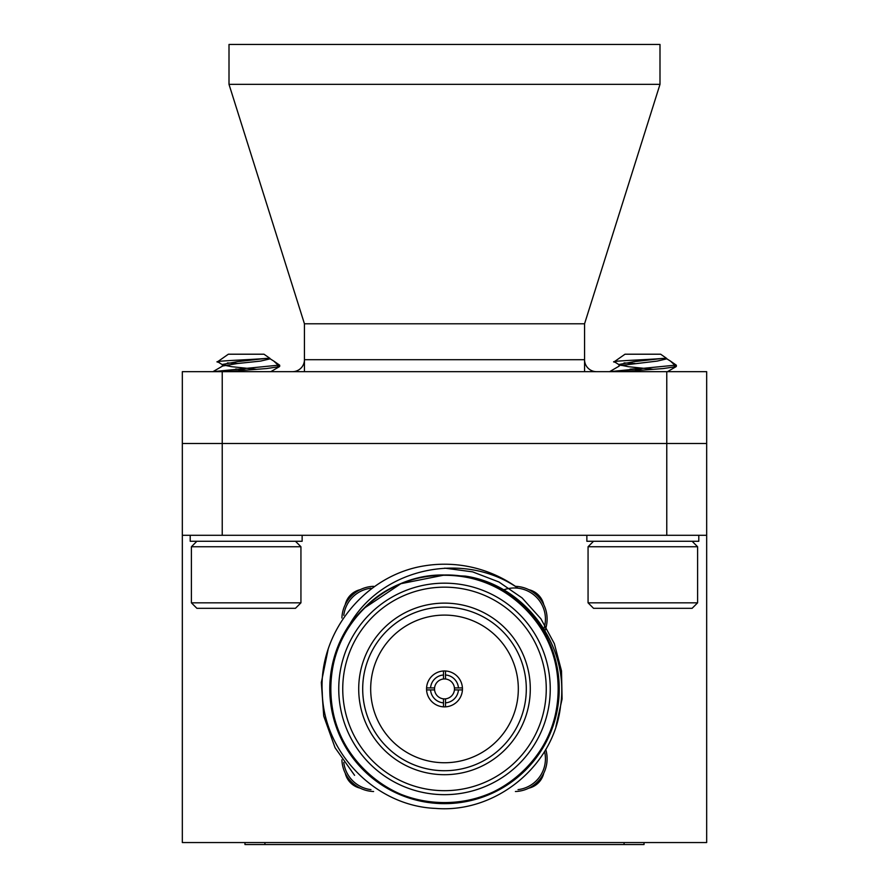<?xml version="1.0" encoding="UTF-8"?>
<svg xmlns="http://www.w3.org/2000/svg" width="889" height="889" viewBox="0 0 889 889"><rect width="100%" height="100%" fill="white"/><g stroke="black" fill="none" stroke-linecap="round" stroke-linejoin="round"><path stroke-width="1.33" d="M584.562 323.785L304.438 323.785L304.438 359.701A11.968 11.968 0 0 1 292.459 371.669A11.968 11.968 0 0 0 304.438 359.701L584.562 359.701L584.562 323.785L659.994 84.355L229.006 84.355L229.006 44.45L659.994 44.45L659.994 84.355M304.438 323.785L229.006 84.355M182.323 371.669L222.228 371.669L222.228 443.5L182.323 443.5L182.323 371.669M666.772 371.669L706.677 371.669L706.677 443.5L666.772 443.5L666.772 371.669L222.228 371.669M666.772 443.5L222.228 443.5L706.677 443.5L706.677 535.289L666.772 535.289L666.772 443.5M596.541 371.669A11.968 11.968 0 0 1 584.562 359.701A11.968 11.968 0 0 0 596.541 371.669M426.576 689.92L434.577 689.92A9.979 9.979 0 0 0 443.5 698.843L443.5 706.844A17.958 17.958 0 0 1 426.576 687.919L430.565 687.919A13.968 13.968 0 0 1 443.5 674.984L443.5 678.996A9.979 9.979 0 0 0 434.577 687.919L430.565 687.919L434.577 687.919A9.979 9.979 0 0 0 434.577 689.92M443.5 702.855A13.968 13.968 0 0 1 430.565 689.92M458.435 689.92L462.424 689.92A17.958 17.958 0 0 1 445.5 706.844L445.5 698.843A9.979 9.979 0 0 0 454.423 689.92L458.435 689.92A13.968 13.968 0 0 1 445.5 702.855M426.576 687.919A17.958 17.958 0 0 1 443.5 670.995L443.5 674.984M444.5 615.099A73.82 73.82 0 0 0 380.57 725.835A73.82 73.82 0 0 0 508.43 725.835A73.82 73.82 0 0 0 444.5 615.099M424.509 565.826A124.704 124.704 0 0 1 517.398 587.74C463.747 550.936 382.737 567.471 349.933 623.967L363.957 608.376C386.482 586.551 413.329 575.427 444.5 575.016L465.436 576.116C525.532 584.951 569.905 646.459 560.559 705.955C553.969 766.018 495.651 813.446 435.599 808.401C375.447 806.112 323.452 752.494 322.263 692.475C318.484 632.346 365.157 575.027 424.509 565.826M349.933 623.967A114.725 114.725 0 0 0 393.316 791.599A114.725 114.725 0 0 0 553.291 725.335A114.725 114.725 0 0 0 465.436 576.116M444.5 583.173A105.747 105.747 0 0 1 550.247 688.919A105.747 105.747 0 0 1 444.5 794.666A105.747 105.747 0 0 1 338.753 688.919A105.747 105.747 0 0 1 444.5 583.173M444.5 587.162A101.757 101.757 0 0 0 356.378 739.804A101.757 101.757 0 0 0 532.622 739.804A101.757 101.757 0 0 0 444.5 587.162M444.5 603.12A85.8 85.8 0 0 1 518.798 731.814A85.8 85.8 0 0 1 370.202 731.814A85.8 85.8 0 0 1 444.5 603.12M555.936 726.502L562.081 699.01L561.515 670.917L554.347 643.658L540.934 618.844L522.132 597.953L498.94 581.995L472.615 571.86L444.722 568.138M328.074 649.648L321.329 682.552L323.729 716.067L335.042 747.705L354.589 775.33M376.18 780.053C420.008 814.224 486.828 808.934 525.043 769.463C546.779 747.016 557.903 720.168 558.403 688.919C560.003 628.09 505.33 573.416 444.5 575.016C383.67 573.416 328.997 628.09 330.597 688.919C331.097 720.168 342.221 747.016 363.957 769.463C405.84 813.602 483.16 813.602 525.043 769.463C569.182 727.58 569.182 650.259 525.043 608.376C502.596 586.64 475.748 575.516 444.5 575.016C383.67 573.416 328.997 628.09 330.597 688.919C328.997 749.749 383.67 804.423 444.5 802.823C505.33 804.423 560.003 749.749 558.403 688.919C560.003 628.09 505.33 573.416 444.5 575.016C413.252 575.516 386.404 586.64 363.957 608.376C319.818 650.259 319.818 727.58 363.957 769.463C405.84 813.602 483.16 813.602 525.043 769.463C569.182 727.58 569.182 650.259 525.043 608.376C483.16 564.237 405.84 564.237 363.957 608.376C342.221 630.823 331.097 657.671 330.597 688.919C328.997 749.749 383.67 804.423 444.5 802.823C505.33 804.423 560.003 749.749 558.403 688.919C557.903 657.671 546.779 630.823 525.043 608.376C483.16 564.237 405.84 564.237 363.957 608.376L400.906 583.684L444.5 575.016M444.5 607.109A81.81 81.81 0 0 0 373.658 729.825A81.81 81.81 0 0 0 515.342 729.825A81.81 81.81 0 0 0 444.5 607.109A81.81 81.81 0 0 0 362.69 688.919A81.81 81.81 0 0 0 444.5 770.73M462.424 687.919L454.423 687.919A9.979 9.979 0 0 0 445.5 678.996L445.5 670.995A17.958 17.958 0 0 1 462.424 689.92M445.5 674.984A13.968 13.968 0 0 1 458.435 687.919M443.5 670.995A17.958 17.958 0 0 1 445.5 670.995M445.5 706.844A17.958 17.958 0 0 1 443.5 706.844M443.5 678.996A9.979 9.979 0 0 1 445.5 678.996M454.423 687.919A9.979 9.979 0 0 1 454.423 689.92M445.5 698.843A9.979 9.979 0 0 1 443.5 698.843M528.755 788.176A19.958 19.958 0 0 0 543.757 773.174M345.243 773.174A19.958 19.958 0 0 0 360.245 788.176M360.245 589.663A19.958 19.958 0 0 0 345.243 604.664M543.757 604.664A19.958 19.958 0 0 0 528.755 589.663M503.619 589.885A31.104 31.104 0 0 1 543.879 628.801M515.398 586.329A32.771 32.771 0 0 1 545.001 630.645M544.568 751.461A31.104 31.104 0 0 1 518.043 789.632M545.757 749.449A32.771 32.771 0 0 1 515.398 791.51M343.787 615.377A31.104 31.104 0 0 1 370.957 588.207M341.909 618.022A32.771 32.771 0 0 1 373.602 586.329M370.957 789.632A31.104 31.104 0 0 1 343.787 762.462M373.602 791.51A32.771 32.771 0 0 1 341.909 759.817M706.677 535.289L706.677 842.55L182.323 842.55L182.323 443.5L222.228 443.5L222.228 535.289L666.772 535.289M222.228 535.289L182.323 535.289M644.025 842.55L644.025 844.55L244.975 844.55L244.975 842.55M593.541 541.268L588.062 546.746L697.598 546.746L692.12 541.268M697.598 602.831L692.12 608.309L593.541 608.309L588.062 602.831L697.598 602.831L697.598 546.746M586.862 535.289L586.862 541.268L698.798 541.268L698.798 535.289M615.755 362.256C603.32 361.101 647.925 359.823 662.805 358.4L666.628 358.4L660.649 354.211L625.011 354.211L614.266 361.734L619.389 364.901L628.345 366.69L653.426 369.324L628.345 366.69L619.033 364.479L619.033 366.179L619.033 364.69M674.829 365.212L676.351 365.212L670.417 361.056L674.829 365.212L609.598 371.669M634.879 363.457L624.056 362.923M620.878 365.446L657.315 361.078L666.628 358.867L666.117 358.4L670.417 361.056M642.825 370.124L632.39 369.013L642.825 370.124M662.805 358.4L633.713 361.701L619.033 364.479M667.472 371.669L676.096 366.646L663.227 368.557L622.167 371.669L663.227 368.557L676.096 366.646L673.74 365.446M642.825 368.257L629.99 369.179M196.88 541.268L191.402 546.746L300.938 546.746L295.459 541.268M300.938 602.831L295.459 608.309L196.88 608.309L191.402 602.831L300.938 602.831L300.938 546.746M190.202 535.289L190.202 541.268L302.138 541.268L302.138 535.289M219.105 362.256C206.67 361.101 251.265 359.823 266.144 358.4L269.967 358.4L263.989 354.211L228.351 354.211L217.616 361.734L222.739 364.901L231.685 366.69L256.765 369.324L231.685 366.69L222.372 364.479L222.372 366.179L222.372 364.69M278.168 365.212L279.691 365.212L273.756 361.056L278.168 365.212L212.938 371.669M238.23 363.457L227.395 362.923M212.86 371.713L222.672 366.001L237.052 363.568L260.655 361.078L269.967 358.867L269.456 358.4L273.756 361.056M246.175 370.124L235.741 369.013L246.175 370.124M266.144 358.4L237.052 361.701L222.372 364.479M256.765 369.324L225.517 371.669L266.567 368.557L279.435 366.646L277.079 365.446M304.438 359.701L304.438 371.669M584.562 371.669L584.562 359.701M624.078 844.55L624.078 842.55M264.922 842.55L264.922 844.55M588.062 602.831L588.062 546.746M676.351 366.357L676.351 365.212L676.351 366.357M619.322 366.001L609.521 371.713M666.328 358.523L667.383 359.134M191.402 602.831L191.402 546.746M270.812 371.669L279.435 366.646M279.691 366.357L279.691 365.212L279.691 366.357M269.678 358.523L270.734 359.134"/></g></svg>
